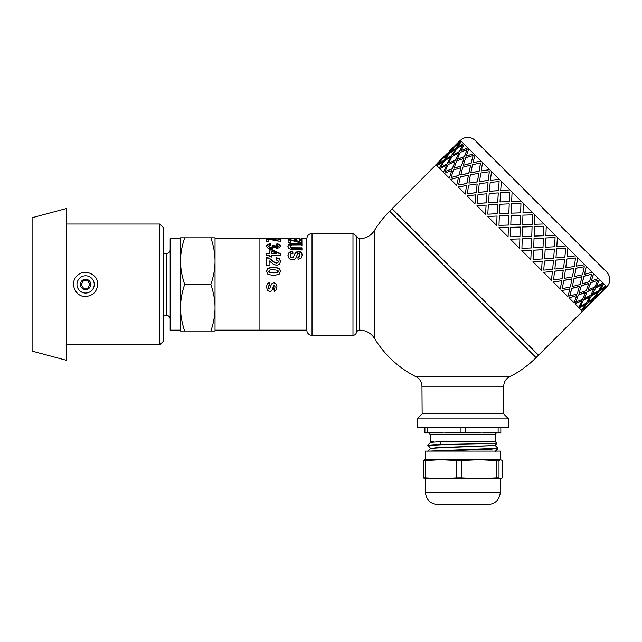 <?xml version="1.0" encoding="UTF-8"?>
<svg xmlns="http://www.w3.org/2000/svg" width="642" height="642" viewBox="0 0 642 642"><rect width="100%" height="100%" fill="white"/><g stroke="black" fill="none" stroke-linecap="round" stroke-linejoin="round"><path stroke-width="0.96" d="M210.873 331.015C213.634 322.95 215.022 315.19 215.038 307.711L215.038 331.015L180.522 331.015L180.522 237.821L184.687 237.821C181.927 245.878 180.538 253.646 180.522 261.117C180.538 268.589 181.927 276.357 184.687 284.414C181.927 292.471 180.538 300.239 180.522 307.711C180.538 315.19 181.927 322.95 184.687 331.015M215.038 307.711C215.022 300.239 213.634 292.471 210.873 284.414C213.634 276.357 215.022 268.589 215.038 261.117L215.038 330.148L306.852 330.148M215.038 261.117C215.022 253.646 213.634 245.878 210.873 237.821L215.038 237.821L215.038 261.117L215.038 238.68L259.914 238.68L259.914 330.148L259.914 238.68L271.951 238.68M184.687 237.821L210.873 237.821M184.687 284.414L210.873 284.414M170.17 318.93A3.451 3.451 0 0 0 166.711 315.479L166.711 253.349C168.814 253.149 169.961 251.993 170.17 249.898M180.522 261.117L180.522 238.68L170.17 238.688L170.17 330.14L180.522 330.148L180.522 307.711M32.1 217.726L32.1 351.102L66.616 360.355L66.616 208.481L32.1 217.726M81.293 284.414L83.444 280.682L87.753 280.682L89.912 284.414L87.753 288.146L83.444 288.146L81.293 284.414M90.779 284.414A5.176 5.176 0 0 0 83.011 279.928A5.176 5.176 0 0 0 83.011 288.9A5.176 5.176 0 0 0 90.779 284.414M94.23 284.414A8.627 8.627 0 0 0 81.285 276.943A8.627 8.627 0 0 0 81.285 291.885A8.627 8.627 0 0 0 94.23 284.414M97.68 284.414L97.68 284.414C96.966 291.749 92.938 295.777 85.603 296.5C75.25 297.053 69.36 282.793 77.056 275.875C83.982 268.179 98.234 274.062 97.68 284.414M66.616 224.01L159.81 224.01L159.81 344.818L66.616 344.818M159.81 224.01L163.261 227.461L163.261 341.367L159.81 344.818M590.496 303.12L586.523 307.101M593.441 300.279L588.417 305.014M589.677 303.835L599.443 294.076L594.051 298.45L589.677 303.835L594.051 298.45M595.88 297.84L598.729 294.895M582.896 309.259L588.361 304.958L592.662 299.501L586.916 303.514L582.896 309.259L586.916 303.514M587.117 306.154L581.732 310.535L587.117 306.154M592.662 299.501L586.796 303.401M599.443 294.076L593.93 298.329M605.735 288.162L600.743 292.937M461.157 141.144L455.651 145.397L460.314 140.301L606.136 286.123L601.883 291.637L606.979 286.966L606.257 286.244L601.883 291.637M603.632 283.62L600.077 289.831L605.896 285.883M599.403 279.39L596.522 286.276L603.039 283.026M593.553 273.54L591.298 281.052L598.464 278.451M586.226 266.213L584.533 274.286L592.301 272.288M577.607 257.594L576.315 266.069L584.685 264.673M567.905 247.9L567.087 256.84L575.818 255.805M557.36 237.355L556.831 246.584L565.915 245.902M546.238 226.225L545.885 235.638L555.21 235.197M534.521 224.267L534.802 214.789L534.513 224.259L543.983 223.97M312.028 233.503C308.962 233.784 307.237 235.453 306.852 238.511L306.852 330.325A5.176 5.176 0 0 0 312.028 335.325L312.028 233.503L352.98 233.503L352.98 335.325A3.451 3.451 0 0 0 356.318 332.741A3.451 3.451 0 0 1 359.664 330.148A17.262 17.262 0 0 1 374.511 338.406A103.547 103.547 0 0 0 416.265 376.886L509.459 376.886A103.547 103.547 0 0 0 536.086 357.634L389.646 211.194L392.085 208.754L538.526 355.195L582.463 311.266M532.499 212.486L523.013 212.759L532.499 212.486M521.055 201.042L511.642 201.395L521.039 201.026M509.925 189.92L500.696 190.449L509.892 189.88M499.388 179.375L490.504 180.258L499.324 179.319M489.686 169.673L481.211 170.965L489.613 169.6M481.067 161.054L472.993 162.747L480.978 160.965M473.74 153.727L466.333 156.086L473.644 153.631M467.89 147.877L461.004 150.758L467.785 147.772M463.66 143.648L457.449 147.203L463.548 143.535M602.702 290.922L600.623 292.816M585.319 304.356L579.22 308.024L585.319 304.356M604.868 287.295L599.002 291.195L595.102 297.061L600.559 292.752L604.868 287.295L599.122 291.316L595.102 297.061M597.525 292.158L591.426 295.826L587.879 302.037L593.689 298.089L597.525 292.158M602.18 284.607L595.624 287.817L592.414 294.373L598.585 290.778L602.18 284.607L595.736 287.929L592.414 294.373M589.862 296.692L583.418 300.023L580.095 306.459L586.379 302.976L589.862 296.692M593.97 288.603L587.197 291.596L584.324 298.482L590.833 295.224L593.97 288.603M597.774 280.201L590.568 282.761L588.016 289.967L594.853 287.046L597.774 280.201L590.672 282.865L588.016 289.967M581.764 300.809L574.991 303.794L581.764 300.809M585.464 292.303L578.362 294.967L575.81 302.173L582.655 299.252L585.464 292.303M588.754 283.387L581.347 285.746L579.1 293.258L586.258 290.657L588.754 283.387M591.764 274.19L583.963 276.156L581.997 283.957L589.468 281.661L591.764 274.19L584.059 276.245L581.997 283.957M576.548 295.593L569.141 297.944L576.548 295.593M579.461 286.292L571.757 288.354L569.695 296.058L577.27 293.867L579.461 286.292M582.005 276.638L574.028 278.419L572.335 286.493L580.095 284.486L582.005 276.638M584.284 266.719L575.962 268.155L574.526 276.477L582.559 274.752L584.284 266.719L576.051 268.236L574.526 276.477M569.799 288.836L561.822 290.625L569.799 288.836M571.998 278.837L563.764 280.361L562.32 288.683L570.353 286.958L571.998 278.837M573.876 268.508L565.409 269.8L564.198 278.355L572.479 276.879L573.876 268.508M575.537 257.964L566.782 258.967L565.771 267.73L574.293 266.486L575.537 257.964L566.846 259.039L565.771 267.73M561.67 280.714L553.203 282.007L561.67 280.714M563.259 270.097L554.576 271.173L553.573 279.928L562.095 278.692L563.259 270.097M564.583 259.216L555.707 260.098L554.881 269.038L563.612 268.011L564.583 259.216M565.722 248.149L556.622 248.815L555.964 257.915L564.88 257.073L565.722 248.149L556.67 248.863L555.964 257.915M552.377 271.422L543.501 272.304L552.377 271.422M553.46 260.299L544.424 261.021L543.758 270.122L552.674 269.271L553.46 260.299M554.343 248.976L545.162 249.553L544.625 258.79L553.709 258.108L554.343 248.976M555.089 237.516L545.756 237.949L545.331 247.282L554.544 246.737L555.089 237.516L545.78 237.973L545.331 247.282M542.145 261.182L532.956 261.759L542.145 261.182M542.851 249.682L533.55 250.147L533.125 259.488L542.338 258.943L542.851 249.682M543.421 238.054L534.032 238.431L533.687 247.844L543.012 247.403L543.421 238.054M543.902 226.329L534.433 226.626L534.136 236.087L543.541 235.734L543.902 226.329L534.449 226.642L534.136 236.087M531.215 250.252L521.826 250.629L531.215 250.252M531.68 238.511L522.235 238.832L521.93 248.293L531.343 247.94L531.68 238.511M532.066 226.698L522.596 226.987L522.307 236.465L531.777 236.176L532.066 226.698M519.868 238.904L510.39 239.193L519.876 238.912L519.571 248.374L510.39 239.193M520.582 215.214L520.293 224.692L510.807 224.965L520.293 224.684L520.582 215.214M520.951 203.386L520.654 212.847L511.209 213.16L520.646 212.831L520.951 203.386L511.546 203.739L511.192 213.144M508.376 227.412L508.087 236.89L508.376 227.412M508.769 215.608L508.448 225.053L498.986 225.35L508.44 225.037L508.769 215.608M509.234 203.867L508.857 213.248L499.436 213.601L508.833 213.232L509.234 203.867M509.764 192.191L509.339 201.524L499.998 201.957L509.307 201.5L509.764 192.191L500.543 192.736L499.998 201.957M497.028 216.065L496.651 225.454L497.028 216.065M497.598 204.429L497.133 213.73L487.792 214.155L497.101 213.698L497.598 204.429M498.304 192.937L497.727 202.118L488.498 202.655L497.686 202.078L498.304 192.937M499.131 181.558L498.465 190.658L489.364 191.324L498.417 190.61L499.131 181.558L490.207 182.4L489.364 191.324M486.098 205.143L485.521 214.324L486.098 205.143M486.981 193.82L486.259 202.864L477.158 203.522L486.211 202.816L486.981 193.82M488.064 182.697L487.182 191.573L478.242 192.399L487.126 191.517L488.064 182.697M489.316 171.743L488.313 180.506L479.55 181.509L488.249 180.434L489.316 171.743L480.794 172.987L479.55 181.509M475.866 194.903L474.976 203.779L475.866 194.903M477.183 184.021L476.107 192.704L467.352 193.707L476.043 192.64L477.183 184.021M478.772 173.404L477.479 181.879L468.925 183.09L477.407 181.798L478.772 173.404M480.561 162.996L479.125 171.318L470.803 172.754L479.044 171.237L480.561 162.996L472.528 164.721L470.803 172.754M466.565 185.61L465.273 194.077L466.565 185.61M468.443 175.282L466.919 183.516L458.597 184.96L466.838 183.435L468.443 175.282M470.65 165.283L468.861 173.26L460.787 174.953L468.772 173.171L470.65 165.283M473.09 155.516L471.124 163.317L463.323 165.283L471.035 163.228L473.09 155.516L465.619 157.812L463.323 165.283M458.444 177.481L456.655 185.458L458.444 177.481M460.988 167.819L458.926 175.523L451.125 177.489L458.829 175.427L460.988 167.819M463.893 158.526L461.534 165.933L454.022 168.188L461.438 165.837L463.893 158.526M467.079 149.506L464.519 156.712L457.313 159.272L464.415 156.608L467.079 149.506L460.234 152.427L457.313 159.272M451.687 170.732L449.336 178.139L451.687 170.732M454.985 161.816L452.313 168.918L445.107 171.47L452.209 168.814L454.985 161.816M458.677 153.31L455.692 160.083L448.91 163.076L455.579 159.97L458.677 153.31M462.673 145.1L459.463 151.656L452.907 154.866L459.351 151.544L462.673 145.1L456.502 148.695L452.907 154.866M446.471 165.516L443.486 172.289L446.471 165.516M450.588 157.418L447.265 163.862L440.821 167.185L447.145 163.75L450.588 157.418M455.13 149.763L451.462 155.854L445.243 159.401L451.342 155.741L455.13 149.763M459.985 142.412L456.085 148.278L450.227 152.178L455.964 148.158L459.985 142.412L454.528 146.721L450.227 152.178M442.924 161.961L439.256 168.06L442.924 161.961M447.899 154.738L443.887 160.484L438.021 164.384L443.766 160.364L447.899 154.738M453.332 147.965L448.951 153.35L443.445 157.603L448.83 153.229L453.332 147.965M456.366 144.578L452.385 148.551M441.126 160.163L436.745 165.548L441.126 160.163M444.16 156.784L440.179 160.757M583.682 310.046L588.537 305.135M437.114 163.477L446.88 153.719L437.242 163.598M459.118 141.545L449.44 151.4M453.204 147.837L443.445 157.603M447.779 154.618L442.322 158.919L438.021 164.384M449.32 151.271L459.086 141.513M455.009 149.642L449.191 153.59L445.243 159.401M450.467 157.306L444.304 160.901L440.709 167.064M455.651 145.397L461.036 141.023M458.565 153.197L452.056 156.447L448.798 162.956M454.873 161.712L448.028 164.633L445.107 171.47M461.397 141.384L457.449 147.203M441.006 160.043L435.902 164.705L436.624 165.427M463.789 158.422L456.623 161.022L454.022 168.188M460.884 167.722L453.413 170.018L451.125 177.489M464.254 144.249L461.004 150.758M442.803 161.84L436.985 165.788L439.136 167.939M470.554 165.187L462.794 167.185L460.787 174.953M468.363 175.194L460.322 176.927L458.597 184.96M468.829 148.816L466.228 155.982M446.359 165.403L439.85 168.653L443.373 172.176M478.691 173.324L470.401 174.801L468.925 183.09M477.11 183.949L468.588 185.193L467.352 193.707M474.992 154.987L472.993 162.747M451.583 170.628L444.424 173.228L449.231 178.035M488 182.633L479.269 183.668L478.242 192.399M486.925 193.764L478.009 194.606L477.158 203.522M482.607 162.595L481.131 170.884M458.348 177.393L450.588 179.391L456.566 185.369M498.256 192.889L489.18 193.571L488.498 202.655M497.558 204.397L488.345 204.942L487.792 214.155M491.475 171.462L490.44 180.193M466.485 185.53L458.195 186.999L465.201 194.004M509.202 203.835L499.877 204.276L499.436 213.601M508.745 215.584L499.34 215.937L498.986 225.35M501.378 181.365L500.696 190.449M475.802 194.839L467.063 195.866L474.919 203.723M520.566 215.206L511.112 215.503L510.807 224.965M510.735 227.332L510.462 236.818L519.948 236.545L520.221 227.059L510.735 227.332M512.083 192.07L511.642 201.395M486.05 205.095L476.974 205.777L485.48 214.284M522.941 215.134L522.66 224.62L532.146 224.339L532.427 214.853L522.941 215.134M532.082 226.714L522.596 226.987L522.315 236.473M531.696 238.535L522.243 238.84L521.93 248.293M523.31 203.297L523.013 212.759M496.996 216.041L487.671 216.474L496.627 225.43M521.85 250.653L530.806 259.609L531.239 250.284M534.032 238.431L533.687 247.844M533.55 250.147L533.125 259.488M543.445 238.078L534.056 238.447M542.883 249.722L533.582 250.179M508.368 227.404L498.906 227.709L508.087 236.89M532.996 261.8L541.503 270.306L542.185 261.23M545.162 249.553L544.625 258.79M544.424 261.021L543.758 270.122M546.254 226.241L545.885 235.638M554.391 249.024L545.202 249.594M553.516 260.355L544.472 261.069M543.557 272.36L551.414 280.217L552.441 271.486M555.707 260.098L554.881 269.038M554.576 271.173L553.573 279.928M557.4 237.396L556.831 246.584M564.647 259.28L555.763 260.154M563.331 270.17L554.64 271.237M553.276 282.079L560.281 289.085L561.75 280.795M565.409 269.8L564.198 278.355M563.764 280.361L562.32 288.683M567.969 247.956L567.087 256.84M573.956 268.589L565.482 269.873M572.086 278.917L563.845 280.442M561.911 290.714L567.889 296.692L569.887 288.932M574.028 278.419L572.335 286.493M571.757 288.354L569.799 296.155M577.68 257.675L576.396 266.149M582.093 276.726L574.108 278.508M579.557 286.396L571.853 288.451M569.245 298.048L574.06 302.863L576.652 295.697M581.347 285.746L579.1 293.258M578.362 294.967L575.81 302.173M586.315 266.302L584.533 274.286M588.858 283.491L581.451 285.842M585.568 292.407L578.474 295.071M575.104 303.907L578.627 307.43L581.877 300.921M587.197 291.596L584.324 298.482M583.418 300.023L580.216 306.571M593.649 273.636L591.298 281.052M594.083 288.715L587.31 291.701M589.974 296.813L583.53 300.135M591.426 295.826L587.879 302.037M599.508 279.503L596.522 286.276M579.341 308.144L581.491 310.295L585.44 304.477M597.638 292.27L591.547 295.938M587.237 306.274L582.575 311.378L581.853 310.656M603.745 283.732L600.077 289.831M460.426 140.413A10.352 10.352 0 0 1 475.072 140.413L606.867 272.208C610.879 277.095 610.879 281.974 606.867 286.854M430.517 448.309L427.829 445.179L440.372 444.312L440.027 441.64L430.509 442.418L433.519 441.64L430.509 441.64L430.509 434.738L428.784 433.013L496.948 433.013A1.725 1.725 0 0 0 495.223 434.738L430.509 434.738M427.829 445.524L450.853 444.312L440.372 444.312M430.517 442.386L427.829 445.179M434.441 451.117L490.769 449.272L497.903 448.285L429.145 451.117M495.223 434.738L495.223 441.64L440.027 441.64M430.509 448.614L436.688 447.659L495.223 445.524L436.688 448.004L430.517 448.597L427.845 451.366M450.853 444.312L496.964 443.389L495.223 441.64M430.509 441.64L433.519 441.64M496.948 433.013L492.462 433.013M433.27 433.013L428.784 433.013M427.596 427.66L427.596 432.235L424.9 432.235L424.9 433.013L443.879 433.013L460.162 432.235L460.162 427.66M465.562 427.66L465.562 432.235L481.853 433.013L500.832 433.013L500.832 432.235L498.136 432.235L498.136 427.66M424.9 432.235L424.9 427.66M427.596 432.235L443.879 433.013M481.853 433.013L498.136 432.235M500.832 427.66L500.832 432.235M465.562 432.235L460.162 432.235M500.688 459.744L502.365 460.547L502.365 477.929L500.688 478.731L499.003 477.929L499.003 460.547L500.688 459.744L478.892 459.744L496.25 460.547L496.25 477.929L478.892 478.731L461.534 477.929L461.534 460.547L478.892 459.744L500.319 459.744L500.319 451.117L425.413 451.117L425.413 459.744M424.747 459.776L441.07 459.744L456.743 460.547L456.743 477.929L441.07 478.731L425.389 477.929L425.389 460.547L441.07 459.744L428.912 459.744M500.319 492.189L425.413 492.189C426.152 499.741 430.292 503.882 437.844 504.62L487.888 504.62C495.439 503.882 499.58 499.741 500.319 492.189L500.319 478.731L428.912 478.731M441.64 504.62L443.622 504.62M425.044 459.744L423.359 460.547L423.359 477.929L425.044 478.731M424.747 478.707L500.688 478.731M441.07 459.744L478.892 459.744M425.389 460.547L423.359 460.547M423.359 477.929L425.389 477.929M461.534 460.547L456.743 460.547M456.743 477.929L461.534 477.929M499.003 460.547L496.25 460.547M496.25 477.929L499.003 477.929M290.385 239.233L290.385 238.688L290.409 239.233L288.081 239.233L288.049 238.8L290.385 238.808M290.385 238.688L290.409 239.233M296.476 238.688L296.492 239.121L296.476 238.688L296.492 239.121L294.164 239.121L294.148 238.688M301.86 239.193L299.557 239.193L299.533 238.688M299.541 238.808L301.892 239.193M294.156 238.808L296.476 238.808M287.905 246.961L288.354 245.405L291.067 244.273L301.933 244.137L301.941 245.437M301.933 244.137L301.941 244.843L292.158 244.907L290.802 245.348L290.288 246.913L290.778 247.916L291.974 248.334L301.957 248.39L301.965 250.107M291.067 244.273L291.067 243.655L301.933 243.519M289.534 244.626L289.534 244.016L291.067 243.655M288.354 245.405L289.534 244.016M301.957 248.39L301.965 249.577L291.203 249.457L288.338 247.924L287.905 246.392L288.354 244.803M291.974 248.334L291.974 247.78L301.957 247.836M290.778 247.916L290.778 247.355L291.974 247.78M290.288 246.335L290.778 247.355M277.28 238.768L277.89 238.704M274.961 238.768L276.036 238.776M274.278 238.76L276.036 238.68M272.577 238.704L280.313 238.792M266.358 246.608L267.425 245.027L270.242 244.361L270.563 245.573M276.429 245.605L276.838 244.442L278.837 244.795L280.024 245.477L280.458 246.536M272.818 245.998L274.977 246.143L275.442 247.018L276.758 247.331L277.866 247.098L278.283 245.918L276.429 245.011L276.838 243.824L278.837 244.185L280.024 244.883L280.458 245.958L279.222 247.74L276.927 248.334L274.022 247.146L272.89 248.285L270.747 248.727L267.65 247.916L266.358 246.022L267.425 244.425L270.242 243.743L270.563 244.979L268.549 246.014L269.175 246.777L270.86 247.098L272.433 246.785L272.818 245.405L274.977 245.557L275.442 246.448L276.758 246.761L278.283 245.918M268.549 246.014L269.175 247.347L270.86 247.66L272.433 247.355L273.019 246.055M267.425 245.027L267.425 244.425M280.024 245.477L280.024 244.883M278.837 244.795L278.837 244.185M276.838 244.442L276.838 243.824M277.866 247.098L277.866 246.528M276.758 247.331L276.758 246.761M275.442 247.018L275.442 246.448M274.977 246.143L274.977 245.557M272.433 247.355L272.433 246.785M270.86 247.66L270.86 247.098M269.175 247.347L269.175 246.777M270.242 244.361L270.242 243.743M276.164 260.187L276.421 258.036L279.559 259.224L280.522 261.816M266.647 257.811L269.287 258.533L274.872 262.843L276.493 263.308L277.858 262.899L278.323 261.422L277.825 260.291L276.164 259.817L276.421 257.635L279.559 258.838L280.522 261.471L279.43 264.303L276.694 265.371L273.147 264.119L269.11 260.748L269.126 265.387L266.671 265.395L266.647 257.41L269.287 258.132L274.872 262.514L276.493 262.987L277.858 262.562L278.323 261.422M269.11 260.748L269.126 265.676M276.421 258.036L276.421 257.635M269.287 258.533L269.287 258.132M266.454 271.454L267.995 268.42L273.516 267.273L279.134 268.5L280.554 271.414M268.645 271.245L268.958 272.256L270.057 272.81L273.5 273.059L278.058 272.224L278.05 270.402L273.492 269.6L270.154 269.841L268.645 271.245L270.057 272.625L276.838 272.633L278.355 271.221M279.134 268.5L280.554 271.213L279.134 274.246L273.508 275.578L267.875 274.27L266.454 271.253L267.995 268.171L273.516 267.008L279.134 268.252M269.391 250.011L271.702 250.011L280.49 254.08L280.49 253.614L280.498 255.291L271.743 255.315L271.743 257.073M280.49 254.08L280.498 255.733M266.631 253.863L269.407 253.855L269.391 249.481L271.702 249.481L280.49 253.614M271.726 251.126L271.735 253.855L276.453 253.839L276.453 253.373L271.726 251.126L271.735 253.381L276.453 253.373M271.743 255.315L271.743 256.656L269.415 256.664L269.415 255.315L266.639 255.323L266.631 253.397L269.407 253.389M271.702 250.011L271.702 249.481M271.735 253.855L271.735 253.381M278.002 239.627L280.337 239.627L280.337 238.936L280.369 241.103L278.203 241.111L268.862 239.281L268.886 241.865M280.337 239.627L280.369 241.761M272.89 239.923L278.018 240.742L278.002 238.936L280.337 238.936M266.526 239.546L269.038 239.546M268.862 239.281L268.886 241.215L266.558 241.215L266.526 238.864L278.018 240.068M269.038 239.305L269.038 238.864M267.513 290.393L266.51 287.102L267.048 284.414L269.576 282.336L269.993 284.944L268.821 285.626L268.42 287.054L268.805 288.635L269.512 288.98L271.638 283.844L273.885 282.681L276.493 284.414L276.967 286.854L276.309 289.895L274.335 291.259L273.861 288.788L274.752 288.178L275.065 286.91L274.23 285.104L271.847 290.69L269.881 291.5L267.513 290.393L266.51 287.062M275.065 286.91L274.768 285.393L273.749 285.377L271.847 290.786L269.881 291.612L267.513 290.481M276.967 286.813L276.309 289.815L274.335 291.163L273.861 288.723M271.638 283.852L273.885 282.657L276.493 284.414M268.821 285.626L268.42 287.094M267.329 283.868L269.576 282.303L269.993 284.952L268.821 285.642M269.905 284.414L269.993 284.952M287.937 255.685L289.133 252.747L292.656 251.592L292.929 253.478M297.928 257.482L299.453 256.872L299.918 255.516L299.413 253.646L298.554 253.317L297.719 253.622L295.818 257.964L294.421 259.232L292.222 259.697L289.999 259.151L288.451 257.619L287.937 255.243L289.133 252.266L292.656 251.086L292.929 253.004L290.93 253.734L290.296 255.267L290.866 256.856L292.206 257.402L293.635 256.367L295.585 252.314L298.361 251.415L300.336 251.833L301.74 253.06L302.221 255.091L301.098 258.204L298.057 259.352L297.928 257.065L299.453 256.455L299.918 255.075M290.296 255.267L290.866 257.273L293.033 257.578L295.585 252.804L298.361 251.913L300.336 252.322L301.74 253.534L302.221 255.532M289.133 252.747L289.133 252.266M299.453 256.872L299.453 256.455M301.74 253.534L301.74 253.06M300.336 252.322L300.336 251.833M298.361 251.913L298.361 251.415M295.585 252.804L295.585 252.314M293.635 256.792L293.635 256.367M293.033 257.578L293.033 257.169M292.206 257.803L292.206 257.402M290.866 257.273L290.866 256.856M292.656 251.592L292.656 251.086M299.565 240.26L301.9 240.26L301.9 239.578L301.925 242.652L299.758 242.652L290.425 240.164L290.449 243.414M301.9 240.26L301.925 243.278M288.089 240.116L290.601 240.108L299.581 241.946L299.565 239.578L301.9 239.578M290.425 240.164L290.449 242.78L288.122 242.788L288.089 239.434L299.581 241.288M290.601 240.108L290.601 239.434M374.511 338.406L374.511 230.422C371.004 235.775 366.052 238.527 359.664 238.68L359.664 330.148M509.459 376.886A10.352 10.352 0 0 0 503.769 386.243L421.963 386.243L422.139 413.849L417.131 418.857L417.131 427.66L508.6 427.66L508.6 418.857L417.131 418.857M436.014 164.817L392.085 208.754L538.526 355.195L536.086 357.634M503.593 386.243L503.593 413.849L422.139 413.849M294.566 244.145L294.566 243.527M294.317 248.406L294.317 247.852M294.229 255.083L294.229 254.633M356.318 332.741L356.318 236.095L356.318 332.741M163.261 315.479L166.711 315.479M163.261 253.349L166.711 253.349M605.767 288.202L596.009 297.96M593.569 300.4L583.803 310.166M497.887 448.26L495.215 445.492M495.215 445.203L496.964 443.389M495.215 451.414L497.887 448.654M425.413 492.189L425.413 478.731M280.137 238.68L288.065 238.68M290.393 238.68L294.148 238.68M296.476 238.68L299.533 238.68M301.868 238.68L306.852 238.68M389.646 211.194A103.547 103.547 0 0 0 374.511 230.422M421.963 386.243C421.842 382.038 419.94 378.924 416.265 376.886M352.98 335.325L312.028 335.325M352.98 233.503L356.318 236.095C355.564 236.433 356.671 237.291 359.664 238.68M275.434 238.68L276.389 238.68M503.593 413.849L508.6 418.857"/></g></svg>
